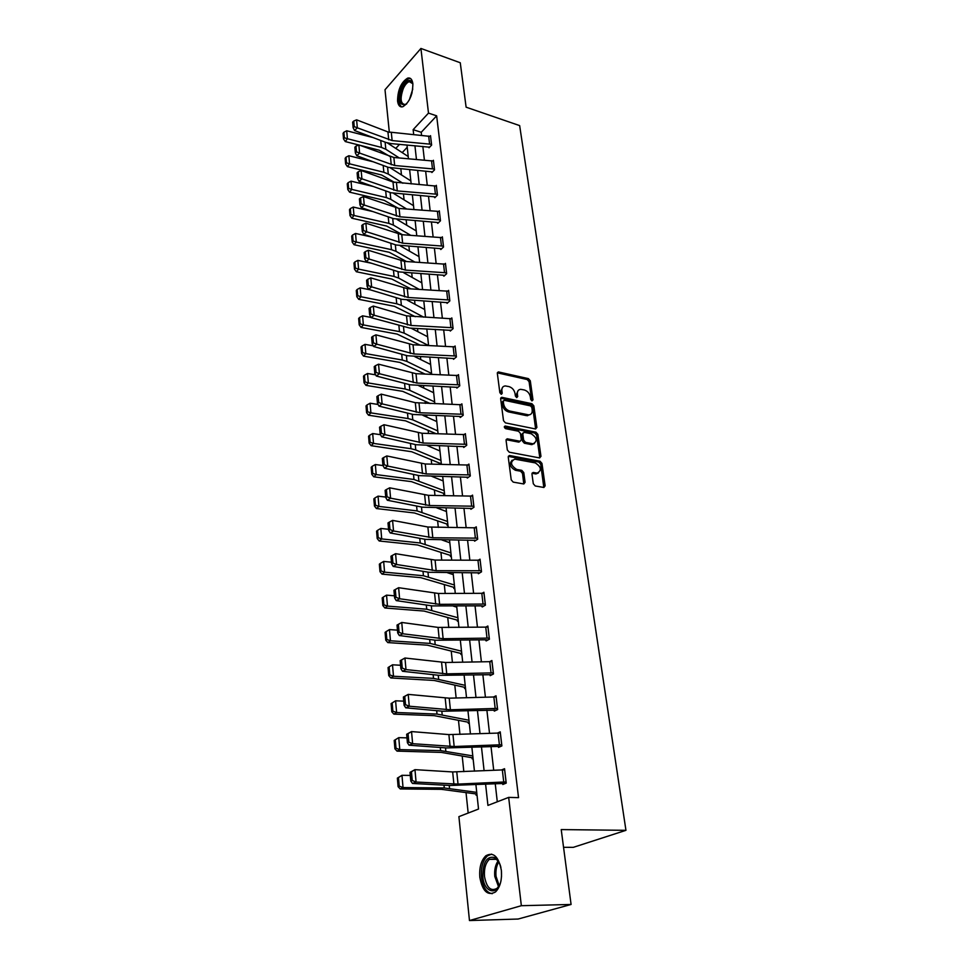 <?xml version="1.0" encoding="UTF-8"?>
<svg xmlns="http://www.w3.org/2000/svg" width="969" height="969" viewBox="0 0 969 969"><rect width="100%" height="100%" fill="white"/><g stroke="black" fill="none" stroke-linecap="round" stroke-linejoin="round"><path stroke-width="1.45" d="M532.029 400.875L532.986 399.858L530.297 380.793L528.42 378.637L498.369 371.914L497.339 373.392L499.859 392.711L501.445 394.274L502.208 393.22L501.881 390.713C501.676 387.806 502.814 386.219 505.285 385.928L508.955 386.595C512.226 387.648 514.26 389.974 515.048 393.559L515.387 396.067L516.719 397.593L517.712 396.563L517.373 394.068C517.155 391.173 518.27 389.586 520.716 389.32L524.314 389.974C527.536 391.016 529.546 393.317 530.358 396.878L530.697 399.373L532.029 400.875M531.775 400.803L529.086 381.689L527.209 379.545L497.351 372.847M516.513 397.52L516.162 394.964L517.373 394.068M479.825 877.296C479.134 867.558 481.145 860.387 485.857 855.772C493.439 851.642 498.599 856.499 501.361 870.332C502.099 880.046 500.149 887.253 495.486 891.964C487.686 896.18 482.465 891.298 479.825 877.296M397.556 100.982C397.75 89.79 401.142 82.159 407.731 78.077C410.529 77.484 412.237 79.385 412.867 83.77C412.697 94.974 409.342 102.629 402.777 106.76C399.894 107.389 398.162 105.464 397.556 100.982M533.301 483.749L535.251 485.978L543.888 487.48L545.135 485.832L541.962 463.412L540.036 461.22L509.718 455.539L508.253 457.138L511.22 479.873L513.195 482.114L523.805 483.967L525.089 482.308L523.781 472.593L521.819 470.365L516.671 469.432C510.578 465.386 509.936 461.947 514.721 459.124L535.288 462.903C541.296 466.949 541.937 470.353 537.201 473.126L533.204 472.448L531.969 474.071L533.301 483.749M389.344 132.353L385.008 89.742L420.921 48.45L460.263 62.755L466.113 107.184L519.65 125.607L625.95 830.324L561.221 829.585L571.08 904.465L521.346 905.7L469.468 920.55L458.906 816.637L478.529 809.042L475.888 784.527M420.921 48.45L428.492 113.107L413.145 129.664L413.702 134.703M485.578 784.066L487.94 805.409L508.664 797.39L518.536 797.644L436.644 115.832L428.492 113.107M508.664 797.39L521.346 905.7M535.506 428.964L536.887 427.45L533.834 405.878L531.945 403.722L501.748 397.302L500.658 398.816L503.505 420.667L505.443 422.884L535.506 428.964M537.868 434.366L540.968 456.363L539.576 457.925L509.282 452.208L507.32 449.979L506.072 440.398L507.259 438.812L520.135 441.27L521.298 439.696L520.45 433.434L518.524 431.229L505.697 428.673C504.146 427.644 503.965 426.76 505.152 426.033L535.954 432.186L537.868 434.366L536.632 435.226L539.721 457.198L540.968 456.363M563.558 847.318L573.297 847.342L625.95 830.324M436.644 115.832L421.236 132.293L421.588 135.418M422.835 146.392L424.398 160.079M425.645 171.138L427.244 185.188M428.516 196.356L430.151 210.77M431.435 222.034L433.119 236.848M434.403 248.197L436.135 263.423M437.431 274.869L439.211 290.506M440.52 302.062L442.348 318.111M443.669 329.775L445.546 346.272M446.879 358.033L448.804 374.991M450.161 386.861L452.135 404.291M453.492 416.27L455.527 434.185M456.908 446.273L459.003 464.684M460.384 476.881L462.54 495.825M463.933 508.144L466.15 527.62M467.555 540.048L469.832 560.082M471.261 572.631L473.599 593.246M475.04 605.916L477.451 627.125M478.904 639.915L481.387 661.742M482.853 674.666L485.408 697.135M486.886 710.18L489.515 733.303M491.004 746.481L493.718 770.307M495.232 783.618L497.291 801.787M428.94 146.997L429.037 147.785L431.629 145.084L430.527 135.672L429.957 136.266M431.811 171.719L431.895 172.518L434.524 169.854L433.397 160.273L432.804 160.878M437.37 194.272L397.29 190.917L361.909 178.817L359.075 181.445L390.967 192.77L434.136 196.792L434.815 197.712L437.467 195.084L436.329 185.321L435.711 185.951M438.376 219.612L437.407 211.315L439.381 211.666L440.35 219.951L399.943 216.802L364.259 205.04L361.389 207.645L393.547 218.643L437.104 222.446L437.794 223.379L440.471 220.787L439.308 210.842L438.654 211.484M443.439 246.138L402.644 243.183L366.657 231.785L363.763 234.341L396.188 245.012L440.12 248.585L440.822 249.53L443.536 246.986L442.361 236.848L441.658 237.514M446.564 272.822L405.393 270.085L369.116 259.05L366.173 261.569L398.877 271.889L443.208 275.22L443.911 276.189L446.661 273.682L445.449 263.362L444.723 264.028M446.951 302.473L447.06 303.358L449.846 300.899L448.611 290.373L447.835 291.063M450.161 330.15L450.27 331.047L453.092 328.648L451.833 317.917L451.009 318.619M453.431 358.373L453.54 359.293L456.399 356.943L455.115 345.994L454.243 346.72M456.762 387.164L456.871 388.097L459.766 385.807L458.47 374.64L457.538 375.391M463.097 414.296L420.001 412.746L382.113 403.867L379 406.12L413.133 414.466L459.536 416.452L460.275 417.482L463.218 415.241L461.886 403.855L460.881 404.618M463.642 446.491L463.751 447.46L466.731 445.28L465.362 433.664L464.296 434.451M467.179 477.063L467.3 478.056L470.316 475.936L468.923 464.078L467.773 464.902M470.801 508.265L470.91 509.282L473.974 507.235L472.557 495.123L471.309 495.971M474.483 540.133L474.604 541.162L477.705 539.188L476.263 526.821L474.907 527.705M478.25 572.667L478.383 573.721L481.52 571.819L480.043 559.186L478.565 560.106M485.287 604.062L439.611 604.341L399.616 598.757L396.236 600.61L432.271 605.891L481.436 605.855L482.235 606.969L485.421 605.14L483.906 592.241L482.283 593.198M489.272 638.099L443.136 638.716L402.765 633.774L399.337 635.543L435.699 640.243L485.36 639.806L486.159 640.933L489.406 639.201L487.855 626.01L486.05 627.004M490.06 674.521L490.181 675.647L493.475 673.988L491.889 660.519L489.878 661.561M494.166 709.974L494.299 711.125L497.63 709.562L496.019 695.79L493.742 696.893M498.357 746.227L498.502 747.402L501.881 745.924L500.234 731.849L497.63 733.012M502.657 783.291L502.79 784.49L506.23 783.109L504.546 768.708L501.542 769.955M400.863 169.078L401.469 174.941M403.504 194.406L404.073 199.868M406.205 220.205L406.726 225.256M408.954 246.501L409.439 251.116M411.752 273.294L412.188 277.473M414.611 300.62L414.998 304.314M417.518 328.479L417.857 331.689M420.485 356.883L420.776 359.596M422.133 372.653L422.266 373.925M423.514 385.856L423.744 388.048M425.112 401.166L425.355 403.383M426.602 415.422L426.784 417.058M428.153 430.236L428.492 433.434M429.764 445.595L429.873 446.661M431.253 459.9L431.702 464.115M434.415 490.144L434.972 495.438M437.649 521.019L438.315 527.415M440.943 552.536L441.731 560.07M444.299 584.695L445.207 593.428M447.739 617.544L448.78 627.524M451.239 651.083L452.414 662.36M454.824 685.337L456.145 697.971M458.482 720.342L459.948 734.393M462.213 756.123L463.836 771.639M466.041 792.69L468.172 813.052M407.222 147.264L402.208 152.617M441.307 463.63L440.386 463.461L440.507 464.296M440.689 464.308L441.331 463.836M443.657 493.548L443.754 494.517L444.577 493.948M446.951 524.229L447.06 525.222L447.884 524.665M450.319 555.54L450.428 556.545L451.263 556.012M453.746 587.493L453.855 588.522L454.715 588.013M458.18 620.208L457.223 620.112L457.368 621.165L458.228 620.681M461.765 653.518L460.796 653.421L460.953 654.511L461.825 654.039M464.49 687.445L464.611 688.547L465.495 688.099M469.178 722.268L468.184 722.208L468.342 723.334L469.25 722.91M473.005 757.758L472 757.722L472.169 758.872L473.078 758.473M475.936 794.011L476.07 795.186L476.99 794.822M535.99 473.926L538.401 472.969M571.08 904.465L518.112 919.036L469.468 920.55M390.64 145.071L390.483 143.533M399.543 144.345L395.764 148.414M474.447 771.167L471.867 747.244M470.449 734.005L467.942 710.774M466.525 697.68L464.103 675.114M462.697 662.142L460.336 640.218M458.955 627.379L456.665 606.085M455.285 593.367L453.056 572.667M451.699 560.07L449.531 539.963M448.187 527.487L446.079 507.938M444.759 495.571L442.7 476.566M441.392 464.321L439.393 445.837M438.085 433.7L436.147 415.725M434.851 403.71L432.973 386.219M431.689 374.313L429.848 357.295M428.589 345.497L426.796 328.939M425.536 317.238L423.804 301.129M422.557 289.537L420.861 273.852M419.625 262.369L417.978 247.107M416.755 235.709L415.156 220.859M413.933 209.558L412.382 195.096M411.171 183.904L409.657 169.817M408.458 158.71L406.98 144.999M414.926 145.701L416.44 159.4M417.663 170.483L419.226 184.546M420.461 195.726L422.06 210.164M423.308 221.441L424.943 236.279M426.203 247.652L427.898 262.89M429.158 274.36L430.902 290.022M432.174 301.589L433.955 317.675M435.251 329.351L437.08 345.885M438.388 357.67L440.265 374.652M441.573 386.534L443.511 404M444.844 415.992L446.83 433.942M448.162 446.055L450.21 464.502M451.566 476.724L453.662 495.704M455.03 508.035L457.186 527.548M458.567 539.999L460.784 560.082M462.177 572.655L464.466 593.307M465.871 606L468.221 627.258M469.638 640.073L472.06 661.948M473.49 674.884L475.985 697.401M477.426 710.471L479.994 733.654M481.46 746.857L484.1 770.73M421.236 132.293L413.145 129.664M518.185 390.495L516.162 394.964M502.705 387.152L500.682 391.609L501.881 390.713M502.208 393.22L501.009 394.129L500.682 391.609M535.627 428.976L532.623 406.762L530.733 404.606L500.67 398.211M531.824 407.392L530.503 405.878L504.28 400.306L503.274 401.336L503.626 404.012C504.425 407.658 506.472 409.996 509.779 411.038L528.735 414.877C531.278 414.647 532.429 413.024 532.199 410.032L531.824 407.392M503.311 400.827L502.063 402.232L503.274 401.336M530.104 414.623L526.53 415.653L508.568 411.922C505.261 410.892 503.214 408.555 502.414 404.909L502.063 402.232M539.685 457.937L539.721 457.198M520.038 441.27L518.645 442.106L506.109 439.684M504.328 426.966L534.718 433.046L535.954 432.186M532.538 443.717L533.204 443.79C537.722 441.028 537.032 437.673 531.157 433.749L523.938 432.331L522.8 433.894L523.648 440.156L525.573 442.361L532.538 443.717L531.303 444.565L534.319 443.62M522.86 433.095L521.564 434.766L522.8 433.894M531.303 444.565L524.338 443.221L522.412 441.016L521.564 434.766M536.632 435.226L534.718 433.046M537.201 473.126L535.954 473.95L532.017 473.284M512.226 460.154C508.895 463.812 509.96 467.191 515.423 470.28L516.671 469.432M523.769 483.955L522.521 473.429L520.571 471.213L515.423 470.28M543.815 487.468L540.714 464.248L538.788 462.056L508.301 456.375M343.886 132.232L343.05 133.383L343.511 138.942L344.358 137.792L343.886 132.232L346.72 130.779L373.138 137.598M387.358 142.927L408.228 156.554M346.72 130.779L347.411 138.724L381.411 147.409L385.819 149.262L399.204 157.923M344.358 137.792L347.411 138.724L345.303 141.571L343.511 138.942M390.362 156.699L379.254 150.207L359.596 145.205M358.736 144.987L345.303 141.571M431.532 144.296L392.13 140.578L357.331 127.823L354.557 130.536L385.928 142.455L391.028 143.594L429.594 147.203M431.496 144.284L430.587 136.447L387.927 131.917L356.604 119.841L357.331 127.823L354.242 126.624L353.746 121.028L352.643 122.118L353.128 127.714L354.242 126.624M353.128 127.714L354.557 130.536M356.604 119.841L353.746 121.028M406.701 103.853C399.664 106.663 398.15 101.345 402.196 87.888C405.987 80.609 409.318 78.683 412.188 82.147L412.903 84.17M412.794 83.709L409.281 81.65C407.089 82.401 405.09 84.691 403.298 88.53C399.846 98.644 400.512 104.01 405.308 104.616L406.35 104.155M410.541 78.525L408.991 78.61C406.265 79.531 403.794 82.389 401.566 87.162C397.896 96.864 397.908 103.453 401.602 106.929M501.118 880.07C498.332 896.24 484.088 893.345 482.841 876.812C482.841 861.962 486.935 855.554 495.111 857.613C497.787 859.406 499.725 862.676 500.912 867.437M499.035 862.228L495.874 858.813L489.321 859.358C485.554 863.052 483.943 868.793 484.512 876.582C486.644 887.774 490.835 891.686 497.073 888.319L499.41 885.351M501.409 870.768L501.506 876.715M491.646 854.125L487.468 855.881C482.792 860.472 480.794 867.594 481.484 877.248C482.937 887.241 486.523 892.728 492.228 893.697M345.994 157.208L345.146 158.335L345.63 164.003L346.478 162.877L345.994 157.208L348.864 155.73L373.222 161.799M390.543 168.012L410.844 180.9M348.864 155.73L349.555 163.822L383.857 172.264L388.29 174.069L402.862 183.238M346.478 162.877L349.555 163.822L347.435 166.632L345.63 164.003M394.601 182.451L381.665 175.014L347.435 166.632M348.15 182.656L347.29 183.771L347.786 189.549L348.634 188.434L348.15 182.656L351.044 181.155L373.138 186.448M393.777 193.521L413.521 205.682M351.044 181.155L351.747 189.403L386.34 197.579L390.81 199.348L406.665 209.025M348.634 188.434L351.747 189.403L349.603 192.165L347.786 189.549M398.55 208.408L384.124 200.292L349.603 192.165M433.494 161.072L434.391 169.042L394.686 165.517L359.596 153.078L356.798 155.755L388.424 167.383L432.477 171.925M433.458 161.06L393.862 157.475L358.869 144.938L359.596 153.078L356.471 151.854L355.974 146.149L354.86 147.227L355.357 152.932L356.471 151.854M355.357 152.932L356.798 155.755M358.869 144.938L355.974 146.149M434.693 196.889L435.432 197.107M437.346 194.26L436.389 186.121L393.002 182.002L361.158 170.508L361.909 178.817L358.76 177.581L358.239 171.767L357.113 172.821L357.622 178.635L358.76 177.581M357.622 178.635L359.075 181.445M361.158 170.508L358.239 171.767M350.342 208.589L349.482 209.692L349.979 215.566L350.839 214.476L350.342 208.589L353.261 207.051L372.847 211.557M397.06 219.478L416.234 230.925M353.261 207.051L353.988 215.469L388.872 223.379L393.378 225.099L410.638 235.285M350.839 214.476L353.988 215.469L351.808 218.195L349.979 215.566M402.474 234.728L386.619 226.043L351.808 218.195M352.583 235.031L351.711 236.109L352.207 242.105L353.091 241.027L352.583 235.031L355.526 233.456L372.338 237.163M400.403 245.908L419.008 256.64M355.526 233.456L356.265 242.032L391.452 249.663L395.994 251.334L414.78 262.054M353.091 241.027L356.265 242.032L354.06 244.709L352.207 242.105M406.544 261.533L389.175 252.291L354.06 244.709M354.86 261.981L353.976 263.035L354.484 269.152L355.381 268.098L354.86 261.981L357.84 260.382L371.551 263.265M403.831 272.81L421.83 282.839M357.84 260.382L358.591 269.116L394.08 276.456L398.659 278.079L419.105 289.331M355.381 268.098L358.591 269.116L356.35 271.744L354.484 269.152M410.82 288.859L391.779 279.036L356.35 271.744M437.661 222.543L438.436 222.761M437.407 211.315L399.083 208.456L363.496 196.574L364.259 205.04L361.086 203.793L360.553 197.87L359.414 198.911L359.935 204.834L361.086 203.793M359.935 204.834L361.389 207.645M363.496 196.574L360.553 197.87M440.689 248.682L441.501 248.9M442.458 237.696L401.772 234.68L365.882 223.161L366.657 231.785L363.448 230.513L362.915 224.481L361.764 225.511L362.297 231.543L363.448 230.513M362.297 231.543L363.763 234.341M365.882 223.161L362.915 224.481M443.778 275.317L444.626 275.535M445.558 264.21L404.509 261.4L368.317 250.256L369.116 259.05L365.87 257.766L365.325 251.613L364.15 252.618L364.695 258.784L365.87 257.766M364.695 258.784L366.173 261.569M368.317 250.256L365.325 251.613M449.737 300.015L408.203 297.495L371.611 286.86L368.632 289.331L401.614 299.3L447.811 302.691M449.701 300.015L448.683 291.233L407.295 288.653L370.8 277.885L371.611 286.86L368.329 285.564L367.772 279.278L366.597 280.271L367.142 286.558L368.329 285.564M367.142 286.558L368.632 289.331M370.8 277.885L367.772 279.278M452.983 327.752L411.062 325.463L374.155 315.228L371.151 317.65L409.814 328.091L451.069 330.368M452.947 327.74L451.905 318.801L406.532 315.858L373.331 306.071L374.155 315.228L370.848 313.92L370.279 307.512L369.08 308.481L369.649 314.889L370.848 313.92M369.649 314.889L371.151 317.65M373.331 306.071L370.279 307.512M455.224 346.902L456.254 356.023L413.981 353.976L376.759 344.177L373.707 346.539L407.259 355.732L454.388 358.591M455.188 346.902L413.036 344.77L375.924 334.838L376.759 344.177L373.416 342.844L372.835 336.304L371.624 337.26L372.193 343.801L373.416 342.844M372.193 343.801L373.707 346.539M375.924 334.838L372.835 336.304M459.657 384.875L416.961 383.07L379.412 373.719L376.323 376.033L410.166 384.802L457.78 387.382M458.579 375.56L416.004 373.683L378.552 364.187L379.412 373.719L376.033 372.375L375.439 365.688L374.216 366.633L374.797 373.295L376.033 372.375M374.797 373.295L376.323 376.033M378.552 364.187L375.439 365.688M460.13 416.525L461.244 416.743M463.073 414.284L461.959 404.788L415.313 402.68L381.241 394.129L382.113 403.867L378.709 402.498L378.104 395.691L376.856 396.6L377.462 403.407L378.709 402.498M377.462 403.407L379 406.12M381.241 394.129L378.104 395.691M466.61 444.311L423.102 443.039L384.887 434.645L381.713 436.849L416.161 444.735L464.781 446.697M465.483 434.621L422.096 433.264L383.99 424.713L384.887 434.645L381.435 433.264L380.817 426.312L379.557 427.196L380.175 434.148L381.435 433.264M380.175 434.148L381.713 436.849M383.99 424.713L380.817 426.312M470.195 474.943L426.263 473.962L387.709 466.077L384.499 468.209L419.25 475.634L468.402 477.269M469.044 465.059L425.246 463.981L386.788 455.939L387.709 466.077L384.221 464.684L383.591 457.574L382.319 458.434L382.937 465.544L384.221 464.684M372.157 466.355L371.188 467.252L371.781 474.289L372.75 473.405L372.157 466.355L375.342 464.526L382.937 465.544L384.499 468.209M386.788 455.939L383.591 457.574M472.666 496.128L473.817 506.218L429.497 505.527L390.592 498.187L387.346 500.258L422.399 507.175L472.109 508.483M472.63 496.128L428.455 495.341L389.659 487.819L390.592 498.187L387.067 496.77L386.425 489.515L385.129 490.35L385.771 497.594L387.067 496.77M385.771 497.594L387.346 500.258M389.659 487.819L386.425 489.515M477.584 538.158L432.804 537.771L393.535 530.988L390.241 532.986L425.621 539.382L475.9 540.339M476.385 527.851L427.886 527.015L392.578 520.389L393.535 530.988L389.974 529.546L389.32 522.134L388 522.945L388.654 530.346L389.974 529.546M388.654 530.346L390.241 532.986M392.578 520.389L389.32 522.134M481.399 570.765L436.171 570.693L396.539 564.503L393.208 566.429L428.904 572.279L479.788 572.861M480.164 560.239L435.081 560.07L395.57 553.674L396.539 564.503L392.942 563.05L392.275 555.467L390.943 556.242L391.609 563.813L392.942 563.05M391.609 563.813L393.208 566.429M395.57 553.674L392.275 555.467M482.065 605.891L483.773 606.085M485.251 604.062L484.003 593.307L438.497 593.476L398.622 587.698L399.616 598.757L395.982 597.279L395.291 589.527L393.947 590.278L394.625 598.018L395.982 597.279M394.625 598.018L396.236 600.61M398.622 587.698L395.291 589.527M486.002 639.831L487.867 640.024M397.024 625.078L401.747 622.461L402.765 633.774L399.083 632.285L398.38 624.363L397.024 625.078L397.714 632.987L399.083 632.285M487.988 627.113L438.049 627.403L401.747 622.461L398.38 624.363M397.714 632.987L399.337 635.543M493.342 672.861L446.733 673.855L405.987 669.591L402.51 671.275L439.211 675.345L492.082 674.69M400.161 660.652L404.945 658.024L405.987 669.591L402.256 668.065L401.541 659.974L400.161 660.652L400.875 668.743L402.256 668.065M493.294 672.861L491.986 661.633L445.57 662.505L404.945 658.024L401.541 659.974M400.875 668.743L402.51 671.275M497.497 708.412L450.403 709.78L409.269 706.219L405.745 707.818L442.809 711.234L496.419 710.132M403.37 697.038L408.203 694.385L409.269 706.219L405.502 704.681L404.776 696.396L403.37 697.038L404.097 705.323L405.502 704.681M497.46 708.412L496.116 696.929L449.216 698.177L408.203 694.385L404.776 696.396M404.097 705.323L405.745 707.818M357.186 289.452L356.289 290.494L356.81 296.72L357.718 295.69L357.186 289.452L360.189 287.829L370.473 289.876M407.343 300.22L424.713 309.535M360.189 287.829L360.952 296.744L396.757 303.769L401.372 305.332L423.647 317.142M357.718 295.69L360.952 296.744L358.687 299.312L356.81 296.72M415.301 316.706L394.431 306.301L358.687 299.312M359.56 317.481L358.651 318.486L359.184 324.845L360.093 323.84L359.56 317.481L362.588 315.821L371.018 317.42M410.989 328.152L427.644 336.74M362.588 315.821L363.363 324.906L399.494 331.628L404.146 333.13L428.431 345.485M360.093 323.84L363.363 324.906L361.074 327.425L359.184 324.845M420.025 345.097L397.133 334.087L361.074 327.425M361.982 346.054L361.049 347.047L361.607 353.54L362.527 352.546L361.982 346.054L365.034 344.37L373.331 345.848M414.78 356.64L430.624 364.465M365.034 344.37L365.834 353.637L402.28 360.02L406.968 361.461L431.593 373.465M362.527 352.546L365.834 353.637L363.508 356.107L361.607 353.54M425.003 374.034L399.882 362.43L363.508 356.107M364.441 375.221L363.508 376.19L364.065 382.803L365.01 381.847L364.441 375.221L367.53 373.501L375.669 374.858M418.741 385.686L433.676 392.736M367.53 373.501L368.341 382.961L405.115 388.993L409.851 390.374L434.657 401.905M365.01 381.847L368.341 382.961L365.991 385.359L364.065 382.803M430.284 403.552L402.692 391.343L365.991 385.359M366.96 404.981L366.016 405.926L366.585 412.673L367.542 411.74L366.96 404.981L370.085 403.225L378.055 404.473M422.884 415.313L436.777 421.563M370.085 403.225L370.909 412.879L408.022 418.547L412.794 419.856L437.782 430.914M367.542 411.74L370.909 412.879L368.523 415.216L366.585 412.673M435.953 433.64L405.563 420.837L368.523 415.216M369.528 435.347L368.571 436.268L369.153 443.16L370.122 442.252L369.528 435.347L372.677 433.555L380.478 434.693M427.232 445.534L439.95 450.96M372.677 433.555L373.525 443.414L410.977 448.708L415.786 449.943L440.98 460.505M370.122 442.252L373.525 443.414L371.115 445.679L369.153 443.16M440.386 463.461L411.692 451.748L371.115 445.679M431.811 476.36L443.172 480.939M375.342 464.526L376.202 474.592L413.993 479.485L444.226 490.677M372.75 473.405L376.202 474.592L373.755 476.796L371.781 474.289M444.553 493.693L411.474 481.641L373.755 476.796M374.833 498.018L373.852 498.878L374.458 506.072L375.451 505.212L374.833 498.018L378.055 496.152L385.723 497.073M436.656 507.817L446.479 511.535M378.055 496.152L378.927 506.424L417.082 510.905L447.545 521.479M375.451 505.212L378.927 506.424L376.444 508.555L374.458 506.072M447.86 524.362L414.526 512.989L376.444 508.555M377.571 530.346L376.578 531.182L377.195 538.522L378.201 537.698L377.571 530.346L380.817 528.444L388.569 529.292M441.816 539.927L449.834 542.761M380.817 528.444L381.713 538.934L420.231 542.979L450.936 552.899M378.201 537.698L381.713 538.934L379.194 540.993L377.195 538.522M451.227 555.661L417.627 544.99L379.194 540.993M380.369 563.377L379.351 564.176L379.981 571.686L380.999 570.886L380.369 563.377L383.651 561.426L391.464 562.19M447.339 572.679L453.274 574.629M383.651 561.426L384.572 572.158L423.441 575.743L454.388 584.985M380.999 570.886L384.572 572.158L382.016 574.132L379.981 571.686M454.667 587.602L420.812 577.681L382.016 574.132M383.227 597.134L382.198 597.897L382.84 605.564L383.869 604.801L383.227 597.134L386.534 595.136L394.431 595.802M453.31 606.109L456.774 607.163M386.534 595.136L387.479 606.097L426.723 609.222L457.913 617.737M383.869 604.801L387.479 606.097L384.887 607.987L382.84 605.564M457.223 620.112L424.059 611.064L384.887 607.987M386.147 631.618L385.093 632.357L385.759 640.194L386.813 639.467L386.147 631.618L389.49 629.584L397.46 630.153M389.49 629.584L390.446 640.788L430.079 643.416L461.523 651.18M386.813 639.467L390.446 640.788L387.818 642.592L385.759 640.194M460.796 653.421L427.365 645.172L387.818 642.592M389.126 666.878L388.06 667.58L388.739 675.587L389.804 674.896L389.126 666.878L392.506 664.807L400.56 665.267M392.506 664.807L393.487 676.253L433.518 678.361L465.205 685.349M389.804 674.896L393.487 676.253L390.822 677.961L388.739 675.587M465.435 687.518L434.173 680.468L390.822 677.961M391.101 703.591L391.791 711.779L392.869 711.137L392.179 702.937L391.101 703.591L395.594 700.805L403.734 701.156M392.179 702.937L395.594 700.805L396.6 712.518L437.019 714.08L468.96 720.246M392.869 711.137L396.6 712.518L393.886 714.129L391.791 711.779M468.184 722.208L434.221 715.655L393.886 714.129M394.201 740.425L394.916 748.807L396.006 748.201L395.304 739.807L394.201 740.425L398.756 737.639L406.968 737.869M395.304 739.807L398.756 737.639L399.785 749.618L440.604 750.612L472.799 755.917M396.006 748.201L399.785 749.618L397.036 751.12L394.916 748.807M472 757.722L441.234 752.392L397.036 751.12M501.748 744.749L454.17 746.518L412.637 743.695L409.063 745.197L446.467 747.935L500.9 746.348M406.653 734.272L411.546 731.583L412.637 743.695L408.821 742.133L408.07 733.654L406.653 734.272L407.404 742.739L408.821 742.133M500.367 733.012L448.889 734.587L411.546 731.583L408.07 733.654M407.404 742.739L409.063 745.197M397.375 778.107L398.102 786.683L399.216 786.113L398.489 777.538L397.375 778.107L401.978 775.309L410.287 775.43M398.489 777.538L401.978 775.309L403.031 787.567L444.274 787.967L476.736 792.376M399.216 786.113L403.031 787.567L400.245 788.96L398.102 786.683M476.918 794.047L441.392 789.335L400.245 788.96M503.723 781.935L502.33 769.919L504.643 769.907L506.048 781.91L458.022 784.091L416.076 782.044L412.455 783.449L450.222 785.471L505.564 783.388M410.008 772.366L414.962 769.652L416.076 782.044L412.225 780.457L411.462 771.784L410.008 772.366L410.783 781.026L412.225 780.457M502.33 769.919L452.668 771.942L414.962 769.652L411.462 771.784M410.783 781.026L412.455 783.449M531.775 400.742L532.986 399.858M516.501 397.46L517.712 396.563M497.582 372.883L498.769 371.963M527.209 379.545L528.42 378.637M529.086 381.689L530.297 380.793M500.888 398.235L502.099 397.338M530.733 404.606L531.945 403.722M532.623 406.762L533.834 405.878M535.651 428.31L536.887 427.45M502.414 404.909L503.626 404.012M508.568 411.922L509.779 411.038M526.53 415.653L527.754 414.78M506.302 439.708L507.526 438.836M518.645 442.106L519.881 441.246M504.34 426.784L505.358 426.045M522.412 441.016L523.648 440.156M524.338 443.221L525.573 442.361M532.138 473.296L533.386 472.46M535.445 473.902L536.705 473.066M520.571 471.213L521.819 470.365M522.521 473.429L523.781 472.593M523.829 483.143L525.089 482.308M508.483 456.399L509.718 455.539M538.788 462.056L540.036 461.22M540.714 464.248L541.962 463.412M543.875 486.656L545.135 485.832M380.732 140.481L381.411 147.409M385.105 142.14L385.819 149.262M392.13 140.578L391.331 132.68M388.726 139.815L387.927 131.917M429.57 143.909L428.661 136.06M409.354 99.868L412.77 89.039M412.067 92.673L410.856 96.512M498.526 886.72L494.784 876.473C494.238 870.077 495.341 864.881 498.114 860.896M498.829 861.901C496.443 865.765 495.522 870.586 496.043 876.376L499.217 885.678M383.179 165.457L383.857 172.264M387.588 167.08L388.29 174.069M385.686 190.905L386.34 197.579M390.119 192.48L390.81 199.348M394.686 165.517L393.862 157.475M391.258 164.778L390.446 156.724M432.453 168.679L431.52 160.684M397.29 190.917L396.454 182.717M393.826 190.203L393.002 182.002M435.384 193.909L434.439 185.769M388.23 216.826L388.872 223.379M392.699 218.352L393.378 225.099M390.822 243.243L391.452 249.663M395.328 244.733L395.994 251.334M393.462 270.181L394.08 276.456M398.017 271.623L398.659 278.079M399.943 216.802L399.083 208.456M396.454 216.111L395.606 207.754M443.402 246.126L442.421 237.684M402.644 243.183L401.772 234.68M399.119 242.529L398.259 234.001M441.416 245.799L440.435 237.357M446.527 272.81L445.522 264.21M405.393 270.085L404.509 261.4M401.844 269.443L400.96 260.758M444.517 272.495L443.511 263.883M408.203 297.495L407.295 288.653M404.618 296.889L403.722 288.035M447.678 299.712L446.661 290.93M411.062 325.463L410.141 316.439M407.452 324.881L406.532 315.858M450.9 327.461L449.87 318.51M413.981 353.976L413.036 344.77M410.335 353.431L409.402 344.213M454.195 355.756L453.129 346.623M459.633 384.863L458.543 375.56M416.961 383.07L416.004 373.683M413.278 382.549L412.334 373.15M457.55 384.608L456.46 375.294M420.001 412.746L419.02 403.165M416.282 412.273L415.313 402.68M460.965 414.054L459.863 404.545M466.573 444.311L465.447 434.621M423.102 443.039L422.096 433.264M419.359 442.591L418.366 432.804M464.454 444.093L463.327 434.391M470.159 474.943L469.008 465.059M426.263 473.962L425.246 463.981M422.484 473.55L421.479 463.557M468.027 474.749L466.876 464.854M429.497 505.527L428.455 495.341M425.682 505.164L424.652 494.953M471.661 506.048L470.486 495.946M477.547 538.146L476.348 527.839M432.804 537.771L431.738 527.354M428.94 537.432L427.886 527.015M475.367 537.989L474.18 527.681M481.363 570.753L480.127 560.227M436.171 570.693L435.081 560.07M432.283 570.402L431.205 559.767M479.171 570.62L477.935 560.094M439.611 604.341L438.497 593.476M435.687 604.087L434.584 593.21M483.034 603.953L481.787 593.198M489.236 638.086L487.952 627.1M443.136 638.716L441.997 627.609M439.163 638.51L438.049 627.403M486.995 638.002L485.723 627.016M446.733 673.855L445.57 662.505M442.724 673.697L441.573 662.336M491.041 672.801L489.733 661.573M450.403 709.78L449.216 698.177M446.37 709.671L445.195 698.055M495.171 708.375L493.839 696.893M396.151 297.64L396.757 303.769M400.742 299.033L401.372 305.332M398.901 325.645L399.494 331.628M403.528 326.989L404.146 333.13M401.711 354.218L402.28 360.02M406.374 355.49L406.968 361.461M404.57 383.349L405.115 388.993M409.269 384.572L409.851 390.374M407.489 413.085L408.022 418.547M412.237 414.248L412.794 419.856M410.456 443.427L410.977 448.708M415.253 444.529L415.786 449.943M413.497 474.398L413.993 479.485M418.329 475.44L418.85 480.66M416.597 506.024L417.082 510.905M421.479 506.993L421.975 511.995M419.771 538.328L420.231 542.979M424.688 539.212L425.173 544.009M423.005 571.31L423.441 575.743M427.971 572.134L428.419 576.688M426.312 605.019L426.723 609.222M431.326 605.758L431.75 610.07M429.691 639.467L430.079 643.416M434.754 640.109L435.154 644.167M433.155 674.666L433.518 678.361M438.254 675.236L438.63 679.027M436.68 710.665L437.019 714.08M441.828 711.137L442.179 714.65M440.301 747.474L440.604 750.612M445.486 747.862L445.813 751.072M501.7 744.749L500.331 733.012M454.17 746.518L452.959 734.647M450.088 746.457L448.889 734.587M499.398 744.737L498.03 733M443.996 785.132L444.274 787.967M449.241 785.411L449.519 788.318M458.022 784.091L456.774 771.954M453.892 784.091L452.668 771.942M497.388 372.69L498.369 371.914M500.707 398.089L501.748 397.302M527.511 415.762L528.735 414.877M506.133 439.611L507.259 438.812M518.899 442.13L520.135 441.27M504.377 426.59L505.152 426.033M531.957 444.638L533.204 443.79M532.042 473.211L533.204 472.448M508.313 456.326L509.488 455.515M412.2 82.668L409.281 81.65M412.564 83.225L412.188 82.147M495.874 858.813L495.111 857.613M496.6 859.333L489.321 859.358"/></g></svg>
